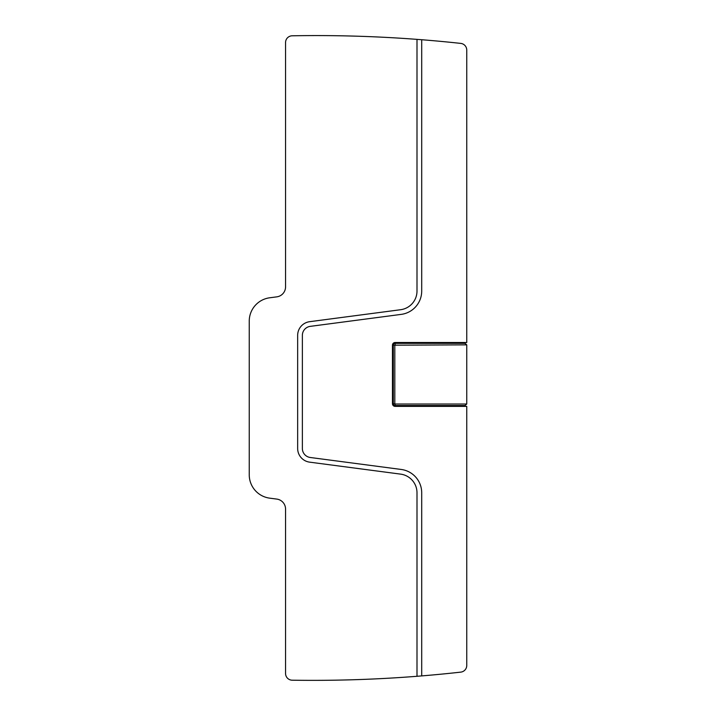 <?xml version="1.0" encoding="UTF-8"?>
<svg xmlns="http://www.w3.org/2000/svg" width="716" height="716" viewBox="0 0 716 716"><rect width="100%" height="100%" fill="white"/><g stroke="black" fill="none" stroke-linecap="round" stroke-linejoin="round"><path stroke-width="1.07" d="M416.998 39.371L416.998 291.045A18.822 18.822 0 0 1 400.629 309.715L309.643 321.69A13.783 13.783 0 0 0 297.659 335.356L297.659 448.485A13.783 13.783 0 0 0 309.643 462.151L400.629 474.126A18.822 18.822 0 0 1 416.998 492.796L416.998 676.289A1334.615 1334.615 0 0 0 421.706 675.904A1334.615 1334.615 0 0 0 460.773 672.127A6.721 6.721 0 0 0 466.751 665.45L466.751 406.375L395.142 406.375A2.685 2.685 0 0 1 392.457 403.69L392.457 345.193A2.685 2.685 0 0 1 395.142 342.508L466.751 342.508L466.751 50.084A6.721 6.721 0 0 0 460.755 43.399A1334.615 1334.615 0 0 0 421.706 39.729A1334.615 1334.615 0 0 0 416.998 39.371A1334.615 1334.615 0 0 0 292.155 35.8A6.721 6.721 0 0 0 285.559 42.521L285.559 286.856A10.087 10.087 0 0 1 276.788 296.854L269.708 297.784A23.53 23.53 0 0 0 249.249 321.117L249.249 474.824A23.53 23.53 0 0 0 269.708 498.157L276.788 499.088A10.087 10.087 0 0 1 285.559 509.085L285.559 673.479A6.721 6.721 0 0 0 292.173 680.2A1334.615 1334.615 0 0 0 416.998 676.289M421.706 39.729L421.706 291.045A23.53 23.53 0 0 1 401.246 314.378L310.252 326.362A9.075 9.075 0 0 0 302.367 335.356L302.367 448.485A9.075 9.075 0 0 0 310.252 457.488L401.246 469.463A23.53 23.53 0 0 1 421.706 492.796L421.706 675.904M464.899 406.375L465.024 405.533L395.142 405.533L395.142 404.021L466.751 404.021L465.024 405.533M395.142 404.021L393.299 403.69A1.853 1.853 0 0 0 395.142 405.533M393.299 403.69L393.299 345.193L466.751 344.861L464.899 343.241L464.899 342.508M395.142 344.861L395.142 343.349A1.853 1.853 0 0 0 393.299 345.193M395.142 343.349L465.024 343.349M394.811 403.69L394.811 345.193M466.751 344.861L466.751 404.021"/></g></svg>
